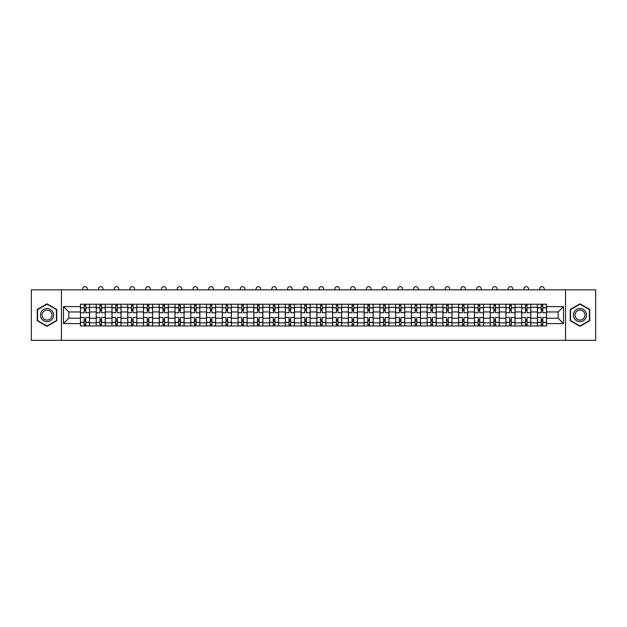 <?xml version="1.0" encoding="UTF-8"?>
<svg xmlns="http://www.w3.org/2000/svg" width="627" height="627" viewBox="0 0 627 627"><rect width="100%" height="100%" fill="white"/><g stroke="black" fill="none" stroke-linecap="round" stroke-linejoin="round"><path stroke-width="0.94" d="M565.546 340.343L595.65 340.343L595.65 289.839L31.35 289.839L31.35 340.343L565.546 340.343L565.546 289.839M96.205 325.954L96.205 307.316L89.536 307.316L89.536 325.954M89.536 307.316L89.536 304.228M96.205 307.316L96.205 304.228M105.297 304.228L105.297 325.954M111.967 325.954L111.967 304.228M121.058 304.228L121.058 325.954M127.72 325.954L127.72 304.228M136.811 304.228L136.811 325.954M143.481 325.954L143.481 304.228M152.573 304.228L152.573 325.954M159.242 325.954L159.242 304.228M168.334 304.228L168.334 325.954M175.004 325.954L175.004 304.228M184.095 304.228L184.095 325.954M190.757 325.954L190.757 304.228M199.848 304.228L199.848 325.954M206.518 325.954L206.518 304.228M215.61 304.228L215.61 325.954M222.279 325.954L222.279 304.228M231.371 304.228L231.371 325.954M238.041 325.954L238.041 304.228M247.132 304.228L247.132 325.954M253.794 325.954L253.794 304.228M262.885 304.228L262.885 325.954M269.555 325.954L269.555 304.228M278.647 304.228L278.647 325.954M285.316 325.954L285.316 304.228M294.408 304.228L294.408 325.954M301.078 325.954L301.078 304.228M310.169 304.228L310.169 325.954M316.831 325.954L316.831 304.228M325.922 304.228L325.922 325.954M332.592 325.954L332.592 304.228M341.684 304.228L341.684 325.954M348.353 325.954L348.353 304.228M357.445 304.228L357.445 325.954M364.115 325.954L364.115 304.228M373.206 304.228L373.206 325.954M379.868 325.954L379.868 304.228M388.959 304.228L388.959 325.954M395.629 325.954L395.629 304.228M404.721 304.228L404.721 325.954M411.39 325.954L411.39 304.228M420.482 304.228L420.482 325.954M427.152 325.954L427.152 304.228M436.243 304.228L436.243 325.954M442.905 325.954L442.905 304.228M451.996 304.228L451.996 325.954M458.666 325.954L458.666 304.228M467.758 304.228L467.758 325.954M474.427 325.954L474.427 304.228M483.519 304.228L483.519 325.954M490.189 325.954L490.189 304.228M499.28 304.228L499.28 325.954M505.942 325.954L505.942 304.228M515.033 304.228L515.033 325.954M521.703 325.954L521.703 304.228M530.795 304.228L530.795 325.954M537.464 325.954L537.464 304.228M537.464 318.226L530.795 318.226M521.703 318.226L515.033 318.226M505.942 318.226L499.28 318.226M490.189 318.226L483.519 318.226M474.427 318.226L467.758 318.226M458.666 318.226L451.996 318.226M442.905 318.226L436.243 318.226M427.152 318.226L420.482 318.226M411.39 318.226L404.721 318.226M395.629 318.226L388.959 318.226M379.868 318.226L373.206 318.226M364.115 318.226L357.445 318.226M348.353 318.226L341.684 318.226M332.592 318.226L325.922 318.226M316.831 318.226L310.169 318.226M301.078 318.226L294.408 318.226M285.316 318.226L278.647 318.226M269.555 318.226L262.885 318.226M253.794 318.226L247.132 318.226M238.041 318.226L231.371 318.226M222.279 318.226L215.61 318.226M206.518 318.226L199.848 318.226M190.757 318.226L184.095 318.226M175.004 318.226L168.334 318.226M159.242 318.226L152.573 318.226M143.481 318.226L136.811 318.226M127.72 318.226L121.058 318.226M111.967 318.226L105.297 318.226M96.205 318.226L89.536 318.226M537.464 311.956L530.795 311.956M521.703 311.956L515.033 311.956M505.942 311.956L499.28 311.956M490.189 311.956L483.519 311.956M474.427 311.956L467.758 311.956M458.666 311.956L451.996 311.956M442.905 311.956L436.243 311.956M427.152 311.956L420.482 311.956M411.39 311.956L404.721 311.956M395.629 311.956L388.959 311.956M379.868 311.956L373.206 311.956M364.115 311.956L357.445 311.956M348.353 311.956L341.684 311.956M332.592 311.956L325.922 311.956M316.831 311.956L310.169 311.956M301.078 311.956L294.408 311.956M285.316 311.956L278.647 311.956M269.555 311.956L262.885 311.956M253.794 311.956L247.132 311.956M238.041 311.956L231.371 311.956M222.279 311.956L215.61 311.956M206.518 311.956L199.848 311.956M190.757 311.956L184.095 311.956M175.004 311.956L168.334 311.956M159.242 311.956L152.573 311.956M143.481 311.956L136.811 311.956M127.72 311.956L121.058 311.956M111.967 311.956L105.297 311.956M96.205 311.956L89.536 311.956M68.829 318.226L80.444 318.226L80.444 311.956L68.829 311.956L68.829 318.226L63.476 323.579L63.476 306.603L80.444 306.603L80.444 311.956M546.556 311.956L546.556 318.226L558.171 318.226L558.171 311.956L546.556 311.956L546.556 304.228L80.444 304.228L80.444 306.603M546.556 306.603L563.524 306.603L563.524 323.579L546.556 323.579L546.556 318.226M80.444 318.226L80.444 325.954L546.556 325.954L546.556 323.579M80.444 323.579L63.476 323.579M61.454 340.343L61.454 289.839M56.759 309.464L47.009 303.836L37.259 309.464L37.259 320.718L47.009 326.346L56.759 320.718L56.759 309.464M589.741 309.464L579.991 303.836L570.241 309.464L570.241 320.718L579.991 326.346L589.741 320.718L589.741 309.464M85.797 324.433L84.183 324.433M84.183 305.749L85.797 305.749M101.558 324.433L99.944 324.433M99.944 305.749L101.558 305.749M117.32 324.433L115.705 324.433M115.705 305.749L117.32 305.749M133.081 324.433L131.458 324.433M131.458 305.749L133.081 305.749M148.834 324.433L147.22 324.433M147.22 305.749L148.834 305.749M164.595 324.433L162.981 324.433M162.981 305.749L164.595 305.749M180.357 324.433L178.742 324.433M178.742 305.749L180.357 305.749M196.118 324.433L194.495 324.433M194.495 305.749L196.118 305.749M211.871 324.433L210.257 324.433M210.257 305.749L211.871 305.749M227.632 324.433L226.018 324.433M226.018 305.749L227.632 305.749M243.394 324.433L241.779 324.433M241.779 305.749L243.394 305.749M259.155 324.433L257.532 324.433M257.532 305.749L259.155 305.749M274.908 324.433L273.294 324.433M273.294 305.749L274.908 305.749M290.669 324.433L289.055 324.433M289.055 305.749L290.669 305.749M306.431 324.433L304.816 324.433M304.816 305.749L306.431 305.749M322.184 324.433L320.569 324.433M320.569 305.749L322.184 305.749M337.945 324.433L336.331 324.433M336.331 305.749L337.945 305.749M353.706 324.433L352.092 324.433M352.092 305.749L353.706 305.749M369.468 324.433L367.845 324.433M367.845 305.749L369.468 305.749M385.221 324.433L383.606 324.433M383.606 305.749L385.221 305.749M400.982 324.433L399.368 324.433M399.368 305.749L400.982 305.749M416.743 324.433L415.129 324.433M415.129 305.749L416.743 305.749M432.505 324.433L430.882 324.433M430.882 305.749L432.505 305.749M448.258 324.433L446.643 324.433M446.643 305.749L448.258 305.749M464.019 324.433L462.405 324.433M462.405 305.749L464.019 305.749M479.78 324.433L478.166 324.433M478.166 305.749L479.78 305.749M495.542 324.433L493.919 324.433M493.919 305.749L495.542 305.749M511.295 324.433L509.68 324.433M509.68 305.749L511.295 305.749M527.056 324.433L525.442 324.433M525.442 305.749L527.056 305.749M542.817 324.433L541.203 324.433M541.203 305.749L542.817 305.749M63.476 306.603L68.829 311.956M558.171 318.226L563.524 323.579M558.171 311.956L563.524 306.603M89.489 325.954L89.489 312.716L85.797 312.716L85.797 304.228M84.183 304.228L84.183 312.716L80.499 312.716L80.499 304.228M87.263 289.839L87.263 288.929A2.273 2.273 0 0 0 84.99 286.657A2.273 2.273 0 0 0 82.717 288.929L82.717 289.839M89.489 312.716L89.489 304.228M80.499 325.954L80.499 317.466L84.183 317.466L84.183 325.954M85.797 325.954L85.797 317.466L89.489 317.466M84.183 310.498L85.797 310.498M80.499 317.466L80.499 312.716M85.797 319.684L84.183 319.684M85.797 324.637L84.183 324.637M84.183 321L85.797 321M85.797 309.182L84.183 309.182M84.183 305.545L85.797 305.545M41.319 318.375A6.568 6.568 0 0 0 50.293 320.781A6.568 6.568 0 0 0 52.692 311.807A6.568 6.568 0 0 0 43.725 309.401A6.568 6.568 0 0 0 41.319 318.375M42.707 317.575A4.969 4.969 0 0 0 49.494 319.394A4.969 4.969 0 0 0 51.312 312.607A4.969 4.969 0 0 0 44.525 310.788A4.969 4.969 0 0 0 42.707 317.575M47.009 304.181L56.454 309.636L56.454 320.546L47.009 326.001L37.565 320.546L37.565 309.636L47.009 304.181M574.308 318.375A6.568 6.568 0 0 0 583.275 320.781A6.568 6.568 0 0 0 585.681 311.807A6.568 6.568 0 0 0 576.707 309.401A6.568 6.568 0 0 0 574.308 318.375M575.688 317.575A4.969 4.969 0 0 0 582.475 319.394A4.969 4.969 0 0 0 584.293 312.607A4.969 4.969 0 0 0 577.506 310.788A4.969 4.969 0 0 0 575.688 317.575M579.991 304.181L589.435 309.636L589.435 320.546L579.991 326.001L570.546 320.546L570.546 309.636L579.991 304.181M105.25 325.954L105.25 312.716L101.558 312.716L101.558 304.228M99.944 304.228L99.944 312.716L96.252 312.716L96.252 304.228M103.024 289.839L103.024 288.929A2.273 2.273 0 0 0 100.751 286.657A2.273 2.273 0 0 0 98.478 288.929L98.478 289.839M105.25 312.716L105.25 304.228M96.252 325.954L96.252 317.466L99.944 317.466L99.944 325.954M101.558 325.954L101.558 317.466L105.25 317.466M99.944 310.498L101.558 310.498M96.252 317.466L96.252 312.716M101.558 319.684L99.944 319.684M101.558 324.637L99.944 324.637M99.944 321L101.558 321M101.558 309.182L99.944 309.182M99.944 305.545L101.558 305.545M121.003 325.954L121.003 312.716L117.32 312.716L117.32 304.228M115.705 304.228L115.705 312.716L112.014 312.716L112.014 304.228M118.785 289.839L118.785 288.929A2.273 2.273 0 0 0 116.512 286.657A2.273 2.273 0 0 0 114.239 288.929L114.239 289.839M121.003 312.716L121.003 304.228M112.014 325.954L112.014 317.466L115.705 317.466L115.705 325.954M117.32 325.954L117.32 317.466L121.003 317.466M115.705 310.498L117.32 310.498M112.014 317.466L112.014 312.716M117.32 319.684L115.705 319.684M117.32 324.637L115.705 324.637M115.705 321L117.32 321M117.32 309.182L115.705 309.182M115.705 305.545L117.32 305.545M136.764 325.954L136.764 312.716L133.081 312.716L133.081 304.228M131.458 304.228L131.458 312.716L127.775 312.716L127.775 304.228M134.539 289.839L134.539 288.929A2.273 2.273 0 0 0 132.266 286.657A2.273 2.273 0 0 0 129.993 288.929L129.993 289.839M136.764 312.716L136.764 304.228M127.775 325.954L127.775 317.466L131.458 317.466L131.458 325.954M133.081 325.954L133.081 317.466L136.764 317.466M131.458 310.498L133.081 310.498M127.775 317.466L127.775 312.716M133.081 319.684L131.458 319.684M133.081 324.637L131.458 324.637M131.458 321L133.081 321M133.081 309.182L131.458 309.182M131.458 305.545L133.081 305.545M152.526 325.954L152.526 312.716L148.834 312.716L148.834 304.228M147.22 304.228L147.22 312.716L143.536 312.716L143.536 304.228M150.3 289.839L150.3 288.929A2.273 2.273 0 0 0 148.027 286.657A2.273 2.273 0 0 0 145.754 288.929L145.754 289.839M152.526 312.716L152.526 304.228M143.536 325.954L143.536 317.466L147.22 317.466L147.22 325.954M148.834 325.954L148.834 317.466L152.526 317.466M147.22 310.498L148.834 310.498M143.536 317.466L143.536 312.716M148.834 319.684L147.22 319.684M148.834 324.637L147.22 324.637M147.22 321L148.834 321M148.834 309.182L147.22 309.182M147.22 305.545L148.834 305.545M168.287 325.954L168.287 312.716L164.595 312.716L164.595 304.228M162.981 304.228L162.981 312.716L159.289 312.716L159.289 304.228M166.061 289.839L166.061 288.929A2.273 2.273 0 0 0 163.788 286.657A2.273 2.273 0 0 0 161.515 288.929L161.515 289.839M168.287 312.716L168.287 304.228M159.289 325.954L159.289 317.466L162.981 317.466L162.981 325.954M164.595 325.954L164.595 317.466L168.287 317.466M162.981 310.498L164.595 310.498M159.289 317.466L159.289 312.716M164.595 319.684L162.981 319.684M164.595 324.637L162.981 324.637M162.981 321L164.595 321M164.595 309.182L162.981 309.182M162.981 305.545L164.595 305.545M184.04 325.954L184.04 312.716L180.357 312.716L180.357 304.228M178.742 304.228L178.742 312.716L175.051 312.716L175.051 304.228M181.822 289.839L181.822 288.929A2.273 2.273 0 0 0 179.549 286.657A2.273 2.273 0 0 0 177.276 288.929L177.276 289.839M184.04 312.716L184.04 304.228M175.051 325.954L175.051 317.466L178.742 317.466L178.742 325.954M180.357 325.954L180.357 317.466L184.04 317.466M178.742 310.498L180.357 310.498M175.051 317.466L175.051 312.716M180.357 319.684L178.742 319.684M180.357 324.637L178.742 324.637M178.742 321L180.357 321M180.357 309.182L178.742 309.182M178.742 305.545L180.357 305.545M199.801 325.954L199.801 312.716L196.118 312.716L196.118 304.228M194.495 304.228L194.495 312.716L190.812 312.716L190.812 304.228M197.576 289.839L197.576 288.929A2.273 2.273 0 0 0 195.303 286.657A2.273 2.273 0 0 0 193.03 288.929L193.03 289.839M199.801 312.716L199.801 304.228M190.812 325.954L190.812 317.466L194.495 317.466L194.495 325.954M196.118 325.954L196.118 317.466L199.801 317.466M194.495 310.498L196.118 310.498M190.812 317.466L190.812 312.716M196.118 319.684L194.495 319.684M196.118 324.637L194.495 324.637M194.495 321L196.118 321M196.118 309.182L194.495 309.182M194.495 305.545L196.118 305.545M215.563 325.954L215.563 312.716L211.871 312.716L211.871 304.228M210.257 304.228L210.257 312.716L206.573 312.716L206.573 304.228M213.337 289.839L213.337 288.929A2.273 2.273 0 0 0 211.064 286.657A2.273 2.273 0 0 0 208.791 288.929L208.791 289.839M215.563 312.716L215.563 304.228M206.573 325.954L206.573 317.466L210.257 317.466L210.257 325.954M211.871 325.954L211.871 317.466L215.563 317.466M210.257 310.498L211.871 310.498M206.573 317.466L206.573 312.716M211.871 319.684L210.257 319.684M211.871 324.637L210.257 324.637M210.257 321L211.871 321M211.871 309.182L210.257 309.182M210.257 305.545L211.871 305.545M231.324 325.954L231.324 312.716L227.632 312.716L227.632 304.228M226.018 304.228L226.018 312.716L222.326 312.716L222.326 304.228M229.098 289.839L229.098 288.929A2.273 2.273 0 0 0 226.825 286.657A2.273 2.273 0 0 0 224.552 288.929L224.552 289.839M231.324 312.716L231.324 304.228M222.326 325.954L222.326 317.466L226.018 317.466L226.018 325.954M227.632 325.954L227.632 317.466L231.324 317.466M226.018 310.498L227.632 310.498M222.326 317.466L222.326 312.716M227.632 319.684L226.018 319.684M227.632 324.637L226.018 324.637M226.018 321L227.632 321M227.632 309.182L226.018 309.182M226.018 305.545L227.632 305.545M247.077 325.954L247.077 312.716L243.394 312.716L243.394 304.228M241.779 304.228L241.779 312.716L238.088 312.716L238.088 304.228M244.859 289.839L244.859 288.929A2.273 2.273 0 0 0 242.586 286.657A2.273 2.273 0 0 0 240.313 288.929L240.313 289.839M247.077 312.716L247.077 304.228M238.088 325.954L238.088 317.466L241.779 317.466L241.779 325.954M243.394 325.954L243.394 317.466L247.077 317.466M241.779 310.498L243.394 310.498M238.088 317.466L238.088 312.716M243.394 319.684L241.779 319.684M243.394 324.637L241.779 324.637M241.779 321L243.394 321M243.394 309.182L241.779 309.182M241.779 305.545L243.394 305.545M262.838 325.954L262.838 312.716L259.155 312.716L259.155 304.228M257.532 304.228L257.532 312.716L253.849 312.716L253.849 304.228M260.613 289.839L260.613 288.929A2.273 2.273 0 0 0 258.34 286.657A2.273 2.273 0 0 0 256.067 288.929L256.067 289.839M262.838 312.716L262.838 304.228M253.849 325.954L253.849 317.466L257.532 317.466L257.532 325.954M259.155 325.954L259.155 317.466L262.838 317.466M257.532 310.498L259.155 310.498M253.849 317.466L253.849 312.716M259.155 319.684L257.532 319.684M259.155 324.637L257.532 324.637M257.532 321L259.155 321M259.155 309.182L257.532 309.182M257.532 305.545L259.155 305.545M278.6 325.954L278.6 312.716L274.908 312.716L274.908 304.228M273.294 304.228L273.294 312.716L269.61 312.716L269.61 304.228M276.374 289.839L276.374 288.929A2.273 2.273 0 0 0 274.101 286.657A2.273 2.273 0 0 0 271.828 288.929L271.828 289.839M278.6 312.716L278.6 304.228M269.61 325.954L269.61 317.466L273.294 317.466L273.294 325.954M274.908 325.954L274.908 317.466L278.6 317.466M273.294 310.498L274.908 310.498M269.61 317.466L269.61 312.716M274.908 319.684L273.294 319.684M274.908 324.637L273.294 324.637M273.294 321L274.908 321M274.908 309.182L273.294 309.182M273.294 305.545L274.908 305.545M294.353 325.954L294.353 312.716L290.669 312.716L290.669 304.228M289.055 304.228L289.055 312.716L285.363 312.716L285.363 304.228M292.135 289.839L292.135 288.929A2.273 2.273 0 0 0 289.862 286.657A2.273 2.273 0 0 0 287.589 288.929L287.589 289.839M294.353 312.716L294.353 304.228M285.363 325.954L285.363 317.466L289.055 317.466L289.055 325.954M290.669 325.954L290.669 317.466L294.353 317.466M289.055 310.498L290.669 310.498M285.363 317.466L285.363 312.716M290.669 319.684L289.055 319.684M290.669 324.637L289.055 324.637M289.055 321L290.669 321M290.669 309.182L289.055 309.182M289.055 305.545L290.669 305.545M310.114 325.954L310.114 312.716L306.431 312.716L306.431 304.228M304.816 304.228L304.816 312.716L301.125 312.716L301.125 304.228M307.896 289.839L307.896 288.929A2.273 2.273 0 0 0 305.623 286.657A2.273 2.273 0 0 0 303.35 288.929L303.35 289.839M310.114 312.716L310.114 304.228M301.125 325.954L301.125 317.466L304.816 317.466L304.816 325.954M306.431 325.954L306.431 317.466L310.114 317.466M304.816 310.498L306.431 310.498M301.125 317.466L301.125 312.716M306.431 319.684L304.816 319.684M306.431 324.637L304.816 324.637M304.816 321L306.431 321M306.431 309.182L304.816 309.182M304.816 305.545L306.431 305.545M325.875 325.954L325.875 312.716L322.184 312.716L322.184 304.228M320.569 304.228L320.569 312.716L316.886 312.716L316.886 304.228M323.65 289.839L323.65 288.929A2.273 2.273 0 0 0 321.377 286.657A2.273 2.273 0 0 0 319.104 288.929L319.104 289.839M325.875 312.716L325.875 304.228M316.886 325.954L316.886 317.466L320.569 317.466L320.569 325.954M322.184 325.954L322.184 317.466L325.875 317.466M320.569 310.498L322.184 310.498M316.886 317.466L316.886 312.716M322.184 319.684L320.569 319.684M322.184 324.637L320.569 324.637M320.569 321L322.184 321M322.184 309.182L320.569 309.182M320.569 305.545L322.184 305.545M341.637 325.954L341.637 312.716L337.945 312.716L337.945 304.228M336.331 304.228L336.331 312.716L332.647 312.716L332.647 304.228M339.411 289.839L339.411 288.929A2.273 2.273 0 0 0 337.138 286.657A2.273 2.273 0 0 0 334.865 288.929L334.865 289.839M341.637 312.716L341.637 304.228M332.647 325.954L332.647 317.466L336.331 317.466L336.331 325.954M337.945 325.954L337.945 317.466L341.637 317.466M336.331 310.498L337.945 310.498M332.647 317.466L332.647 312.716M337.945 319.684L336.331 319.684M337.945 324.637L336.331 324.637M336.331 321L337.945 321M337.945 309.182L336.331 309.182M336.331 305.545L337.945 305.545M357.39 325.954L357.39 312.716L353.706 312.716L353.706 304.228M352.092 304.228L352.092 312.716L348.4 312.716L348.4 304.228M355.172 289.839L355.172 288.929A2.273 2.273 0 0 0 352.899 286.657A2.273 2.273 0 0 0 350.626 288.929L350.626 289.839M357.39 312.716L357.39 304.228M348.4 325.954L348.4 317.466L352.092 317.466L352.092 325.954M353.706 325.954L353.706 317.466L357.39 317.466M352.092 310.498L353.706 310.498M348.4 317.466L348.4 312.716M353.706 319.684L352.092 319.684M353.706 324.637L352.092 324.637M352.092 321L353.706 321M353.706 309.182L352.092 309.182M352.092 305.545L353.706 305.545M373.151 325.954L373.151 312.716L369.468 312.716L369.468 304.228M367.845 304.228L367.845 312.716L364.162 312.716L364.162 304.228M370.933 289.839L370.933 288.929A2.273 2.273 0 0 0 368.66 286.657A2.273 2.273 0 0 0 366.387 288.929L366.387 289.839M373.151 312.716L373.151 304.228M364.162 325.954L364.162 317.466L367.845 317.466L367.845 325.954M369.468 325.954L369.468 317.466L373.151 317.466M367.845 310.498L369.468 310.498M364.162 317.466L364.162 312.716M369.468 319.684L367.845 319.684M369.468 324.637L367.845 324.637M367.845 321L369.468 321M369.468 309.182L367.845 309.182M367.845 305.545L369.468 305.545M388.912 325.954L388.912 312.716L385.221 312.716L385.221 304.228M383.606 304.228L383.606 312.716L379.923 312.716L379.923 304.228M386.687 289.839L386.687 288.929A2.273 2.273 0 0 0 384.414 286.657A2.273 2.273 0 0 0 382.141 288.929L382.141 289.839M388.912 312.716L388.912 304.228M379.923 325.954L379.923 317.466L383.606 317.466L383.606 325.954M385.221 325.954L385.221 317.466L388.912 317.466M383.606 310.498L385.221 310.498M379.923 317.466L379.923 312.716M385.221 319.684L383.606 319.684M385.221 324.637L383.606 324.637M383.606 321L385.221 321M385.221 309.182L383.606 309.182M383.606 305.545L385.221 305.545M404.674 325.954L404.674 312.716L400.982 312.716L400.982 304.228M399.368 304.228L399.368 312.716L395.676 312.716L395.676 304.228M402.448 289.839L402.448 288.929A2.273 2.273 0 0 0 400.175 286.657A2.273 2.273 0 0 0 397.902 288.929L397.902 289.839M404.674 312.716L404.674 304.228M395.676 325.954L395.676 317.466L399.368 317.466L399.368 325.954M400.982 325.954L400.982 317.466L404.674 317.466M399.368 310.498L400.982 310.498M395.676 317.466L395.676 312.716M400.982 319.684L399.368 319.684M400.982 324.637L399.368 324.637M399.368 321L400.982 321M400.982 309.182L399.368 309.182M399.368 305.545L400.982 305.545M420.427 325.954L420.427 312.716L416.743 312.716L416.743 304.228M415.129 304.228L415.129 312.716L411.437 312.716L411.437 304.228M418.209 289.839L418.209 288.929A2.273 2.273 0 0 0 415.936 286.657A2.273 2.273 0 0 0 413.663 288.929L413.663 289.839M420.427 312.716L420.427 304.228M411.437 325.954L411.437 317.466L415.129 317.466L415.129 325.954M416.743 325.954L416.743 317.466L420.427 317.466M415.129 310.498L416.743 310.498M411.437 317.466L411.437 312.716M416.743 319.684L415.129 319.684M416.743 324.637L415.129 324.637M415.129 321L416.743 321M416.743 309.182L415.129 309.182M415.129 305.545L416.743 305.545M436.188 325.954L436.188 312.716L432.505 312.716L432.505 304.228M430.882 304.228L430.882 312.716L427.199 312.716L427.199 304.228M433.97 289.839L433.97 288.929A2.273 2.273 0 0 0 431.697 286.657A2.273 2.273 0 0 0 429.424 288.929L429.424 289.839M436.188 312.716L436.188 304.228M427.199 325.954L427.199 317.466L430.882 317.466L430.882 325.954M432.505 325.954L432.505 317.466L436.188 317.466M430.882 310.498L432.505 310.498M427.199 317.466L427.199 312.716M432.505 319.684L430.882 319.684M432.505 324.637L430.882 324.637M430.882 321L432.505 321M432.505 309.182L430.882 309.182M430.882 305.545L432.505 305.545M451.949 325.954L451.949 312.716L448.258 312.716L448.258 304.228M446.643 304.228L446.643 312.716L442.96 312.716L442.96 304.228M449.724 289.839L449.724 288.929A2.273 2.273 0 0 0 447.451 286.657A2.273 2.273 0 0 0 445.178 288.929L445.178 289.839M451.949 312.716L451.949 304.228M442.96 325.954L442.96 317.466L446.643 317.466L446.643 325.954M448.258 325.954L448.258 317.466L451.949 317.466M446.643 310.498L448.258 310.498M442.96 317.466L442.96 312.716M448.258 319.684L446.643 319.684M448.258 324.637L446.643 324.637M446.643 321L448.258 321M448.258 309.182L446.643 309.182M446.643 305.545L448.258 305.545M467.711 325.954L467.711 312.716L464.019 312.716L464.019 304.228M462.405 304.228L462.405 312.716L458.713 312.716L458.713 304.228M465.485 289.839L465.485 288.929A2.273 2.273 0 0 0 463.212 286.657A2.273 2.273 0 0 0 460.939 288.929L460.939 289.839M467.711 312.716L467.711 304.228M458.713 325.954L458.713 317.466L462.405 317.466L462.405 325.954M464.019 325.954L464.019 317.466L467.711 317.466M462.405 310.498L464.019 310.498M458.713 317.466L458.713 312.716M464.019 319.684L462.405 319.684M464.019 324.637L462.405 324.637M462.405 321L464.019 321M464.019 309.182L462.405 309.182M462.405 305.545L464.019 305.545M483.464 325.954L483.464 312.716L479.78 312.716L479.78 304.228M478.166 304.228L478.166 312.716L474.474 312.716L474.474 304.228M481.246 289.839L481.246 288.929A2.273 2.273 0 0 0 478.973 286.657A2.273 2.273 0 0 0 476.7 288.929L476.7 289.839M483.464 312.716L483.464 304.228M474.474 325.954L474.474 317.466L478.166 317.466L478.166 325.954M479.78 325.954L479.78 317.466L483.464 317.466M478.166 310.498L479.78 310.498M474.474 317.466L474.474 312.716M479.78 319.684L478.166 319.684M479.78 324.637L478.166 324.637M478.166 321L479.78 321M479.78 309.182L478.166 309.182M478.166 305.545L479.78 305.545M499.225 325.954L499.225 312.716L495.542 312.716L495.542 304.228M493.919 304.228L493.919 312.716L490.236 312.716L490.236 304.228M497.007 289.839L497.007 288.929A2.273 2.273 0 0 0 494.734 286.657A2.273 2.273 0 0 0 492.461 288.929L492.461 289.839M499.225 312.716L499.225 304.228M490.236 325.954L490.236 317.466L493.919 317.466L493.919 325.954M495.542 325.954L495.542 317.466L499.225 317.466M493.919 310.498L495.542 310.498M490.236 317.466L490.236 312.716M495.542 319.684L493.919 319.684M495.542 324.637L493.919 324.637M493.919 321L495.542 321M495.542 309.182L493.919 309.182M493.919 305.545L495.542 305.545M514.986 325.954L514.986 312.716L511.295 312.716L511.295 304.228M509.68 304.228L509.68 312.716L505.997 312.716L505.997 304.228M512.761 289.839L512.761 288.929A2.273 2.273 0 0 0 510.488 286.657A2.273 2.273 0 0 0 508.215 288.929L508.215 289.839M514.986 312.716L514.986 304.228M505.997 325.954L505.997 317.466L509.68 317.466L509.68 325.954M511.295 325.954L511.295 317.466L514.986 317.466M509.68 310.498L511.295 310.498M505.997 317.466L505.997 312.716M511.295 319.684L509.68 319.684M511.295 324.637L509.68 324.637M509.68 321L511.295 321M511.295 309.182L509.68 309.182M509.68 305.545L511.295 305.545M530.748 325.954L530.748 312.716L527.056 312.716L527.056 304.228M525.442 304.228L525.442 312.716L521.75 312.716L521.75 304.228M528.522 289.839L528.522 288.929A2.273 2.273 0 0 0 526.249 286.657A2.273 2.273 0 0 0 523.976 288.929L523.976 289.839M530.748 312.716L530.748 304.228M521.75 325.954L521.75 317.466L525.442 317.466L525.442 325.954M527.056 325.954L527.056 317.466L530.748 317.466M525.442 310.498L527.056 310.498M521.75 317.466L521.75 312.716M527.056 319.684L525.442 319.684M527.056 324.637L525.442 324.637M525.442 321L527.056 321M527.056 309.182L525.442 309.182M525.442 305.545L527.056 305.545M546.501 325.954L546.501 312.716L542.817 312.716L542.817 304.228M541.203 304.228L541.203 312.716L537.511 312.716L537.511 304.228M544.283 289.839L544.283 288.929A2.273 2.273 0 0 0 542.01 286.657A2.273 2.273 0 0 0 539.737 288.929L539.737 289.839M546.501 312.716L546.501 304.228M537.511 325.954L537.511 317.466L541.203 317.466L541.203 325.954M542.817 325.954L542.817 317.466L546.501 317.466M541.203 310.498L542.817 310.498M537.511 317.466L537.511 312.716M542.817 319.684L541.203 319.684M542.817 324.637L541.203 324.637M541.203 321L542.817 321M542.817 309.182L541.203 309.182M541.203 305.545L542.817 305.545M521.703 307.316L515.033 307.316M505.942 307.316L499.28 307.316M490.189 307.316L483.519 307.316M474.427 307.316L467.758 307.316M458.666 307.316L451.996 307.316M442.905 307.316L436.243 307.316M427.152 307.316L420.482 307.316M411.39 307.316L404.721 307.316M395.629 307.316L388.959 307.316M379.868 307.316L373.206 307.316M364.115 307.316L357.445 307.316M348.353 307.316L341.684 307.316M332.592 307.316L325.922 307.316M316.831 307.316L310.169 307.316M301.078 307.316L294.408 307.316M285.316 307.316L278.647 307.316M269.555 307.316L262.885 307.316M253.794 307.316L247.132 307.316M238.041 307.316L231.371 307.316M222.279 307.316L215.61 307.316M206.518 307.316L199.848 307.316M190.757 307.316L184.095 307.316M175.004 307.316L168.334 307.316M159.242 307.316L152.573 307.316M143.481 307.316L136.811 307.316M127.72 307.316L121.058 307.316M111.967 307.316L105.297 307.316M537.464 307.316L530.795 307.316M521.703 322.866L515.033 322.866M505.942 322.866L499.28 322.866M490.189 322.866L483.519 322.866M474.427 322.866L467.758 322.866M458.666 322.866L451.996 322.866M442.905 322.866L436.243 322.866M427.152 322.866L420.482 322.866M411.39 322.866L404.721 322.866M395.629 322.866L388.959 322.866M379.868 322.866L373.206 322.866M364.115 322.866L357.445 322.866M348.353 322.866L341.684 322.866M332.592 322.866L325.922 322.866M316.831 322.866L310.169 322.866M301.078 322.866L294.408 322.866M285.316 322.866L278.647 322.866M269.555 322.866L262.885 322.866M253.794 322.866L247.132 322.866M238.041 322.866L231.371 322.866M222.279 322.866L215.61 322.866M206.518 322.866L199.848 322.866M190.757 322.866L184.095 322.866M175.004 322.866L168.334 322.866M159.242 322.866L152.573 322.866M143.481 322.866L136.811 322.866M127.72 322.866L121.058 322.866M111.967 322.866L105.297 322.866M96.205 322.866L89.536 322.866M537.464 322.866L530.795 322.866M89.489 307.716L85.797 307.716M84.183 307.716L80.499 307.716M84.183 307.849L80.499 307.849M84.183 322.333L80.499 322.333M84.183 322.466L80.499 322.466M89.489 322.466L85.797 322.466M89.489 307.849L85.797 307.849M89.489 322.333L85.797 322.333M105.25 307.716L101.558 307.716M99.944 307.716L96.252 307.716M99.944 307.849L96.252 307.849M99.944 322.333L96.252 322.333M99.944 322.466L96.252 322.466M105.25 322.466L101.558 322.466M105.25 307.849L101.558 307.849M105.25 322.333L101.558 322.333M121.003 307.716L117.32 307.716M115.705 307.716L112.014 307.716M115.705 307.849L112.014 307.849M115.705 322.333L112.014 322.333M115.705 322.466L112.014 322.466M121.003 322.466L117.32 322.466M121.003 307.849L117.32 307.849M121.003 322.333L117.32 322.333M136.764 307.716L133.081 307.716M131.458 307.716L127.775 307.716M131.458 307.849L127.775 307.849M131.458 322.333L127.775 322.333M131.458 322.466L127.775 322.466M136.764 322.466L133.081 322.466M136.764 307.849L133.081 307.849M136.764 322.333L133.081 322.333M152.526 307.716L148.834 307.716M147.22 307.716L143.536 307.716M147.22 307.849L143.536 307.849M147.22 322.333L143.536 322.333M147.22 322.466L143.536 322.466M152.526 322.466L148.834 322.466M152.526 307.849L148.834 307.849M152.526 322.333L148.834 322.333M168.287 307.716L164.595 307.716M162.981 307.716L159.289 307.716M162.981 307.849L159.289 307.849M162.981 322.333L159.289 322.333M162.981 322.466L159.289 322.466M168.287 322.466L164.595 322.466M168.287 307.849L164.595 307.849M168.287 322.333L164.595 322.333M184.04 307.716L180.357 307.716M178.742 307.716L175.051 307.716M178.742 307.849L175.051 307.849M178.742 322.333L175.051 322.333M178.742 322.466L175.051 322.466M184.04 322.466L180.357 322.466M184.04 307.849L180.357 307.849M184.04 322.333L180.357 322.333M199.801 307.716L196.118 307.716M194.495 307.716L190.812 307.716M194.495 307.849L190.812 307.849M194.495 322.333L190.812 322.333M194.495 322.466L190.812 322.466M199.801 322.466L196.118 322.466M199.801 307.849L196.118 307.849M199.801 322.333L196.118 322.333M215.563 307.716L211.871 307.716M210.257 307.716L206.573 307.716M210.257 307.849L206.573 307.849M210.257 322.333L206.573 322.333M210.257 322.466L206.573 322.466M215.563 322.466L211.871 322.466M215.563 307.849L211.871 307.849M215.563 322.333L211.871 322.333M231.324 307.716L227.632 307.716M226.018 307.716L222.326 307.716M226.018 307.849L222.326 307.849M226.018 322.333L222.326 322.333M226.018 322.466L222.326 322.466M231.324 322.466L227.632 322.466M231.324 307.849L227.632 307.849M231.324 322.333L227.632 322.333M247.077 307.716L243.394 307.716M241.779 307.716L238.088 307.716M241.779 307.849L238.088 307.849M241.779 322.333L238.088 322.333M241.779 322.466L238.088 322.466M247.077 322.466L243.394 322.466M247.077 307.849L243.394 307.849M247.077 322.333L243.394 322.333M262.838 307.716L259.155 307.716M257.532 307.716L253.849 307.716M257.532 307.849L253.849 307.849M257.532 322.333L253.849 322.333M257.532 322.466L253.849 322.466M262.838 322.466L259.155 322.466M262.838 307.849L259.155 307.849M262.838 322.333L259.155 322.333M278.6 307.716L274.908 307.716M273.294 307.716L269.61 307.716M273.294 307.849L269.61 307.849M273.294 322.333L269.61 322.333M273.294 322.466L269.61 322.466M278.6 322.466L274.908 322.466M278.6 307.849L274.908 307.849M278.6 322.333L274.908 322.333M294.353 307.716L290.669 307.716M289.055 307.716L285.363 307.716M289.055 307.849L285.363 307.849M289.055 322.333L285.363 322.333M289.055 322.466L285.363 322.466M294.353 322.466L290.669 322.466M294.353 307.849L290.669 307.849M294.353 322.333L290.669 322.333M310.114 307.716L306.431 307.716M304.816 307.716L301.125 307.716M304.816 307.849L301.125 307.849M304.816 322.333L301.125 322.333M304.816 322.466L301.125 322.466M310.114 322.466L306.431 322.466M310.114 307.849L306.431 307.849M310.114 322.333L306.431 322.333M325.875 307.716L322.184 307.716M320.569 307.716L316.886 307.716M320.569 307.849L316.886 307.849M320.569 322.333L316.886 322.333M320.569 322.466L316.886 322.466M325.875 322.466L322.184 322.466M325.875 307.849L322.184 307.849M325.875 322.333L322.184 322.333M341.637 307.716L337.945 307.716M336.331 307.716L332.647 307.716M336.331 307.849L332.647 307.849M336.331 322.333L332.647 322.333M336.331 322.466L332.647 322.466M341.637 322.466L337.945 322.466M341.637 307.849L337.945 307.849M341.637 322.333L337.945 322.333M357.39 307.716L353.706 307.716M352.092 307.716L348.4 307.716M352.092 307.849L348.4 307.849M352.092 322.333L348.4 322.333M352.092 322.466L348.4 322.466M357.39 322.466L353.706 322.466M357.39 307.849L353.706 307.849M357.39 322.333L353.706 322.333M373.151 307.716L369.468 307.716M367.845 307.716L364.162 307.716M367.845 307.849L364.162 307.849M367.845 322.333L364.162 322.333M367.845 322.466L364.162 322.466M373.151 322.466L369.468 322.466M373.151 307.849L369.468 307.849M373.151 322.333L369.468 322.333M388.912 307.716L385.221 307.716M383.606 307.716L379.923 307.716M383.606 307.849L379.923 307.849M383.606 322.333L379.923 322.333M383.606 322.466L379.923 322.466M388.912 322.466L385.221 322.466M388.912 307.849L385.221 307.849M388.912 322.333L385.221 322.333M404.674 307.716L400.982 307.716M399.368 307.716L395.676 307.716M399.368 307.849L395.676 307.849M399.368 322.333L395.676 322.333M399.368 322.466L395.676 322.466M404.674 322.466L400.982 322.466M404.674 307.849L400.982 307.849M404.674 322.333L400.982 322.333M420.427 307.716L416.743 307.716M415.129 307.716L411.437 307.716M415.129 307.849L411.437 307.849M415.129 322.333L411.437 322.333M415.129 322.466L411.437 322.466M420.427 322.466L416.743 322.466M420.427 307.849L416.743 307.849M420.427 322.333L416.743 322.333M436.188 307.716L432.505 307.716M430.882 307.716L427.199 307.716M430.882 307.849L427.199 307.849M430.882 322.333L427.199 322.333M430.882 322.466L427.199 322.466M436.188 322.466L432.505 322.466M436.188 307.849L432.505 307.849M436.188 322.333L432.505 322.333M451.949 307.716L448.258 307.716M446.643 307.716L442.96 307.716M446.643 307.849L442.96 307.849M446.643 322.333L442.96 322.333M446.643 322.466L442.96 322.466M451.949 322.466L448.258 322.466M451.949 307.849L448.258 307.849M451.949 322.333L448.258 322.333M467.711 307.716L464.019 307.716M462.405 307.716L458.713 307.716M462.405 307.849L458.713 307.849M462.405 322.333L458.713 322.333M462.405 322.466L458.713 322.466M467.711 322.466L464.019 322.466M467.711 307.849L464.019 307.849M467.711 322.333L464.019 322.333M483.464 307.716L479.78 307.716M478.166 307.716L474.474 307.716M478.166 307.849L474.474 307.849M478.166 322.333L474.474 322.333M478.166 322.466L474.474 322.466M483.464 322.466L479.78 322.466M483.464 307.849L479.78 307.849M483.464 322.333L479.78 322.333M499.225 307.716L495.542 307.716M493.919 307.716L490.236 307.716M493.919 307.849L490.236 307.849M493.919 322.333L490.236 322.333M493.919 322.466L490.236 322.466M499.225 322.466L495.542 322.466M499.225 307.849L495.542 307.849M499.225 322.333L495.542 322.333M514.986 307.716L511.295 307.716M509.68 307.716L505.997 307.716M509.68 307.849L505.997 307.849M509.68 322.333L505.997 322.333M509.68 322.466L505.997 322.466M514.986 322.466L511.295 322.466M514.986 307.849L511.295 307.849M514.986 322.333L511.295 322.333M530.748 307.716L527.056 307.716M525.442 307.716L521.75 307.716M525.442 307.849L521.75 307.849M525.442 322.333L521.75 322.333M525.442 322.466L521.75 322.466M530.748 322.466L527.056 322.466M530.748 307.849L527.056 307.849M530.748 322.333L527.056 322.333M546.501 307.716L542.817 307.716M541.203 307.716L537.511 307.716M541.203 307.849L537.511 307.849M541.203 322.333L537.511 322.333M541.203 322.466L537.511 322.466M546.501 322.466L542.817 322.466M546.501 307.849L542.817 307.849M546.501 322.333L542.817 322.333"/></g></svg>
